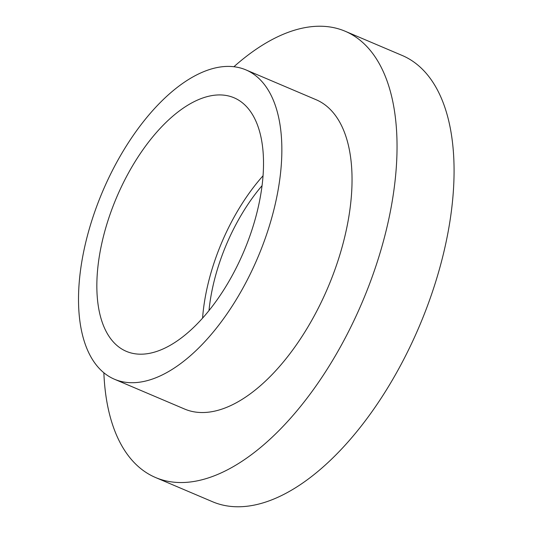 <?xml version="1.0" encoding="UTF-8"?>
<svg xmlns="http://www.w3.org/2000/svg" width="533" height="533" viewBox="0 0 533 533"><rect width="100%" height="100%" fill="white"/><g stroke="black" fill="none" stroke-linecap="round" stroke-linejoin="round"><path stroke-width="0.8" d="M233.914 66.732A242.448 121.651 113 0 1 327.455 26.65A242.448 121.651 113 0 1 345.184 31.247A242.448 121.651 113 0 1 369.096 285.162A242.448 121.651 113 0 1 173.285 482.118A242.448 121.651 113 0 1 155.556 477.521A242.448 121.651 113 0 1 103.862 372.787M345.184 31.247L402.215 55.479A242.448 121.651 113 0 1 426.127 309.393A242.448 121.651 113 0 1 230.316 506.35A242.448 121.651 113 0 1 212.58 501.753L155.556 477.521M233.614 66.698A168.062 84.327 113 0 1 245.906 69.883A168.062 84.327 113 0 1 262.483 245.893A168.062 84.327 113 0 1 126.747 382.421A168.062 84.327 113 0 1 114.462 379.236A168.062 84.327 113 0 1 97.885 203.226A168.062 84.327 113 0 1 233.614 66.698M245.906 69.883L316.096 99.711A168.062 84.327 113 0 1 332.672 275.721A168.062 84.327 113 0 1 196.937 412.242A168.062 84.327 113 0 1 184.645 409.058L114.462 379.236M202.58 318.108A137.754 69.117 113 0 1 263.069 175.743M136.388 353.952A137.754 69.117 113 0 1 126.308 351.34A137.754 69.117 113 0 1 112.723 207.071A137.754 69.117 113 0 1 223.98 95.167A137.754 69.117 113 0 1 234.054 97.779A137.754 69.117 113 0 1 247.638 242.049A137.754 69.117 113 0 1 136.388 353.952M208.996 310.546A127.653 64.047 113 0 1 262.083 185.617"/></g></svg>
